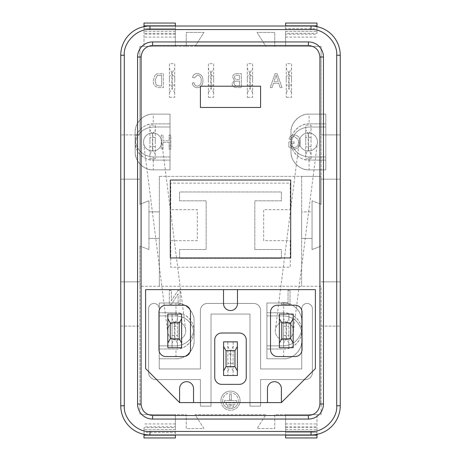 <?xml version="1.0" encoding="UTF-8"?>
<svg xmlns="http://www.w3.org/2000/svg" width="461" height="461" viewBox="0 0 461 461"><rect width="100%" height="100%" fill="white"/><g stroke="black" fill="none" stroke-linecap="round" stroke-linejoin="round"><path stroke-width="0.35" stroke-dasharray="2.31 1.73" d="M222.657 400.69A7.843 7.843 0 0 0 230.5 408.532A7.843 7.843 0 0 0 238.343 400.69A7.843 7.843 0 0 1 230.5 408.532A7.843 7.843 0 0 1 222.657 400.69A7.843 7.843 0 0 1 230.5 392.847A7.843 7.843 0 0 1 238.343 400.69A7.843 7.843 0 0 0 230.5 392.847A7.843 7.843 0 0 0 222.657 400.69M220.917 400.69A9.583 9.583 0 0 1 230.5 391.107A9.583 9.583 0 0 1 240.083 400.69A9.583 9.583 0 0 0 230.5 391.107A9.583 9.583 0 0 0 220.917 400.69A9.583 9.583 0 0 0 230.5 410.273A9.583 9.583 0 0 0 240.083 400.69A9.583 9.583 0 0 1 230.5 410.273A9.583 9.583 0 0 1 220.917 400.69M288.926 330.883L288.926 335.527L288.926 330.883M283.613 330.883L283.613 335.527L283.613 330.883M172.074 326.244L172.074 335.527L172.074 326.244L177.387 326.244L177.387 335.527L177.387 326.244M172.074 335.527L177.387 335.527M286.269 80.502L286.269 75.858L286.269 80.502M291.583 80.502L291.583 75.858L291.583 80.502M305.747 141.994L305.747 137.349L305.747 141.994M311.054 141.994L311.054 137.349L311.054 141.994M208.366 80.502L208.366 75.858L208.366 80.502M213.679 80.502L213.679 75.858L213.679 80.502M149.946 141.994L149.946 137.349L149.946 141.994M155.253 141.994L155.253 137.349L155.253 141.994M247.321 80.502L247.321 75.858L247.321 80.502M252.634 80.502L252.634 75.858L252.634 80.502M169.418 80.502L169.418 75.858L169.418 80.502M174.731 80.502L174.731 75.858L174.731 80.502M193.539 388.652A6.973 6.973 0 0 0 186.567 381.679A6.973 6.973 0 0 0 179.6 388.652L179.6 402.591L281.4 402.591L315.393 368.598L315.393 289.635M281.4 402.591L281.4 388.652A6.973 6.973 0 0 0 274.433 381.679A6.973 6.973 0 0 0 267.461 388.652M229.63 400.027L229.63 394.449L231.37 394.449L231.37 400.027L229.63 400.027L231.37 400.027L231.37 394.449L229.63 394.449L229.63 400.027M224.403 402.326L224.403 400.586L236.597 400.586L236.597 402.326L224.403 402.326L236.597 402.326L236.597 400.586L224.403 400.586L224.403 402.326M226.011 404.625L226.011 402.885L234.989 402.885L234.989 404.625L226.011 404.625L234.989 404.625L234.989 402.885L226.011 402.885L226.011 404.625M227.625 406.925L227.625 405.184L233.375 405.184L233.375 406.925L227.625 406.925L233.375 406.925L233.375 405.184L227.625 405.184L227.625 406.925M180.09 304.306L178.125 304.306L178.125 293.905L171.446 304.306L169.366 304.306L169.366 290.367L171.336 290.367L171.336 300.768L178.015 290.367L180.09 290.367L180.09 304.306L180.09 290.367L178.015 290.367L171.336 300.768L171.336 290.367L169.366 290.367L169.366 304.306L171.446 304.306L178.125 293.905L178.125 304.306L180.09 304.306M290.021 304.306L281.446 304.306L281.446 302.698L288.056 302.698L288.056 290.367L290.021 290.367L290.021 304.306L290.021 290.367L288.056 290.367L288.056 302.698L281.446 302.698L281.446 304.306L290.021 304.306M227.843 375.502L233.157 375.502L233.157 341.86L227.843 341.86L227.843 375.502L227.843 341.86L233.157 341.86L233.157 375.502L227.843 375.502M286.488 338.852L286.488 322.919L288.926 318.689L288.926 314.068L283.613 314.068L288.926 314.068L288.926 347.703L283.613 347.703L283.613 314.068L283.613 343.076L286.056 338.852L286.488 338.852L288.926 343.076L288.926 347.703L283.613 347.703L283.613 343.076M174.944 338.852L174.944 322.919L177.387 318.689L177.387 314.068L172.074 314.068L177.387 314.068L177.387 347.703L172.074 347.703L172.074 314.068L172.074 343.076L174.512 338.852L174.944 338.852L177.387 343.076L177.387 347.703L172.074 347.703L172.074 343.076M301.759 368.95L301.759 308.755A5.313 5.313 0 0 1 307.072 303.442A5.313 5.313 0 0 1 312.385 308.755L312.385 372.603A6.973 6.973 0 0 1 305.413 379.57L260.598 379.57L260.598 406.129L249.977 406.129L249.977 314.068L211.023 314.068L211.023 406.129L200.402 406.129L200.402 379.57L155.588 379.57A6.973 6.973 0 0 1 148.615 372.603L148.615 308.755A5.313 5.313 0 0 1 153.928 303.442A5.313 5.313 0 0 1 159.241 308.755L159.241 368.95L200.402 368.95L200.402 310.414A6.973 6.973 0 0 1 207.375 303.442L253.625 303.442A6.973 6.973 0 0 1 260.598 310.414L260.598 368.95L301.759 368.95L301.759 308.755A5.313 5.313 0 0 1 307.072 303.442A5.313 5.313 0 0 1 312.385 308.755L312.385 372.603A6.973 6.973 0 0 1 305.413 379.57L260.598 379.57L260.598 406.129L249.977 406.129L249.977 314.068L211.023 314.068L211.023 406.129L200.402 406.129L200.402 379.57L155.588 379.57A6.973 6.973 0 0 1 148.615 372.603L148.615 308.755A5.313 5.313 0 0 1 153.928 303.442A5.313 5.313 0 0 1 159.241 308.755L159.241 368.95L200.402 368.95L200.402 310.414A6.973 6.973 0 0 1 207.375 303.442L253.625 303.442A6.973 6.973 0 0 1 260.598 310.414L260.598 368.95L301.759 368.95M321.115 286.269L139.885 286.269L139.885 414.629L186.238 414.629L186.238 428.569L203.941 428.569L195.089 414.629L265.911 414.629L257.059 428.569L274.762 428.569L274.762 414.629L321.115 414.629L321.115 286.269L139.885 286.269L139.885 246.07L139.885 414.629L186.238 414.629L186.238 428.569L203.941 428.569L195.089 414.629L265.911 414.629L257.059 428.569L274.762 428.569L274.762 414.629L321.115 414.629L321.115 286.269M227.843 354.036L227.843 363.326L227.843 354.036L233.157 354.036L233.157 363.326L233.157 354.036L227.843 354.036M288.926 318.689L288.926 343.076M177.387 318.689L177.387 343.076M317.001 434.36L317.001 432.372L285.636 432.372L285.636 414.629L317.001 414.629L285.636 414.629L285.636 437.95M175.364 437.95L175.364 414.629L143.999 414.629L175.364 414.629L175.364 427.641L143.999 427.641L143.999 432.372L175.364 432.372L175.364 434.977M233.157 363.326L227.843 363.326L233.157 363.326M227.843 346.488L230.287 350.712L230.713 350.712L233.157 346.488M227.843 370.875L230.287 366.651L230.287 350.712M233.157 370.875L230.713 366.651L230.287 366.651M230.713 350.712L230.713 366.651M286.488 322.919L286.056 322.919L283.613 318.689M286.056 322.919L286.056 338.852M174.944 322.919L174.512 322.919L172.074 318.689M174.512 322.919L174.512 338.852M148.949 249.557L139.885 246.07L148.949 249.557L148.949 200.766L148.949 249.557M139.885 281.855L120.753 281.855L120.753 179.168L139.885 179.168L139.885 204.252L148.949 200.766L139.885 204.252L139.885 46.371L139.885 179.168L120.753 179.168L120.753 55.239A29.21 29.21 0 0 1 149.963 26.023L311.037 26.023A29.21 29.21 0 0 1 340.247 55.239L340.247 281.855L321.115 281.855L340.247 281.855L340.247 405.761A29.21 29.21 0 0 1 311.037 434.977L149.963 434.977A29.21 29.21 0 0 1 120.753 405.761L120.753 326.117L139.885 326.117L120.753 326.117L120.753 281.855L139.885 281.855M159.362 176.367L321.115 176.367L301.638 176.367L301.638 286.269L301.638 176.367L159.362 176.367L159.362 286.269L159.362 176.367M321.115 326.117L340.247 326.117L321.115 326.117M159.362 238.441L159.362 211.881L159.362 238.441L159.362 211.881L159.362 238.441L148.949 238.441L148.949 211.881L148.949 238.441L148.949 211.881L148.949 238.441L159.362 238.441M290.251 209.669L290.251 183.109L170.749 183.109L170.749 209.669L197.302 209.669L197.302 240.654L170.749 240.654L170.749 267.207L290.251 267.207L290.251 240.654L263.698 240.654L263.698 209.669L290.251 209.669L263.698 209.669L263.698 240.654L290.251 240.654L290.251 267.207L170.749 267.207L170.749 240.654L197.302 240.654L197.302 209.669L170.749 209.669L170.749 183.109L290.251 183.109L290.251 209.669M301.638 211.881L301.638 238.441L301.638 211.881L301.638 238.441L301.638 211.881L312.051 211.881L312.051 238.441L301.638 238.441L312.051 238.441L312.051 211.881L312.051 238.441L301.638 238.441L312.051 238.441L312.051 211.881L301.638 211.881M321.115 204.252L312.051 200.766L321.115 204.252L321.115 46.371L274.762 46.371L274.762 32.431L257.059 32.431L265.911 46.371L195.089 46.371L203.941 32.431L186.238 32.431L186.238 46.371L139.885 46.371L321.115 46.371L321.115 134.906L340.247 134.906L321.115 134.906L321.115 179.168L340.247 179.168L321.115 179.168L321.115 204.252M312.051 249.557L312.051 200.766L312.051 249.557L321.115 246.07L312.051 249.557M285.636 434.977L285.636 432.372L317.001 432.372L317.001 414.629L317.001 437.95M285.636 427.641L317.001 427.641M143.999 437.95L143.999 427.641M143.999 434.36L143.999 432.372L175.364 432.372L175.364 429.583L143.999 429.583L175.364 429.583L175.364 426.8L143.999 426.8M175.364 427.641L175.364 426.8M159.362 211.881L148.949 211.881L159.362 211.881M317.001 435.161L285.636 435.161M285.636 423.93L317.001 423.93M175.364 423.93L143.999 423.93M143.999 435.161L175.364 435.161M139.885 134.906L120.753 134.906L139.885 134.906M285.636 23.05L285.636 46.371L317.001 46.371L285.636 46.371L285.636 33.359L317.001 33.359L317.001 28.628L285.636 28.628L285.636 26.023M143.999 26.64L143.999 28.628L175.364 28.628L175.364 46.371L143.999 46.371L175.364 46.371L175.364 23.05M265.911 46.371L274.762 46.371L274.762 32.431L257.059 32.431L265.911 46.371M186.238 46.371L195.089 46.371L203.941 32.431L186.238 32.431L186.238 46.371M197.389 75.051C200.114 75.644 201.371 77.454 201.157 80.479C201.422 83.562 200.172 85.446 197.412 86.132C195.424 85.873 194.288 84.709 194.006 82.64L192.22 83.095C192.773 85.93 194.45 87.481 197.245 87.74C201.186 87.152 203.082 84.732 202.944 80.485C203.03 76.411 201.152 74.06 197.302 73.443C194.761 73.622 193.188 74.97 192.577 77.494L194.363 77.915L197.389 75.051C200.114 75.644 201.371 77.454 201.157 80.479C201.422 83.562 200.172 85.446 197.412 86.132C195.424 85.873 194.288 84.709 194.006 82.64L192.22 83.095C192.773 85.93 194.45 87.481 197.245 87.74C201.186 87.152 203.082 84.732 202.944 80.485C203.03 76.411 201.152 74.06 197.302 73.443C194.761 73.622 193.188 74.97 192.577 77.494L194.363 77.915L197.389 75.051M234.499 80.231L232.067 83.568C232.315 86.316 233.848 87.648 236.666 87.561L241.357 87.561L241.357 73.622L236.712 73.622C234.228 73.593 232.857 74.797 232.603 77.235L234.499 80.231L232.603 77.235C232.857 74.797 234.228 73.593 236.712 73.622L241.357 73.622L241.357 87.561L236.666 87.561C233.848 87.648 232.315 86.316 232.067 83.568L234.499 80.231M273.488 83.274L278.732 83.274L280.132 87.561L282.034 87.561L277.107 73.622L275.102 73.622L270.181 87.561L272.088 87.561L273.488 83.274L278.732 83.274L280.132 87.561L282.034 87.561L277.107 73.622L275.102 73.622L270.181 87.561L272.088 87.561L273.488 83.274M286.269 97.317L291.583 97.317L291.583 63.681L286.269 63.681L286.269 97.317L286.269 63.681L291.583 63.681L291.583 97.317L286.269 97.317M311.054 158.815L311.054 125.173L305.747 125.173L305.747 158.815L311.054 158.815L305.747 158.815L305.747 125.173L311.054 125.173L311.054 158.815M208.366 97.317L213.679 97.317L213.679 63.681L208.366 63.681L208.366 97.317L208.366 63.681L213.679 63.681L213.679 97.317L208.366 97.317M149.946 158.815L155.253 158.815L155.253 125.173L149.946 125.173L149.946 158.815L149.946 125.173L155.253 125.173L155.253 158.815L149.946 158.815M247.321 97.317L252.634 97.317L252.634 63.681L247.321 63.681L247.321 97.317L247.321 63.681L252.634 63.681L252.634 97.317L247.321 97.317M169.418 97.317L174.731 97.317L174.731 63.681L169.418 63.681L169.418 97.317L169.418 63.681L174.731 63.681L174.731 97.317L169.418 97.317M155.213 74.82L153.271 80.514C153.098 84.778 155.011 87.129 159.01 87.561L163.459 87.561L163.459 73.622L157.017 73.823L155.213 74.82L157.017 73.823L163.459 73.622L163.459 87.561L159.01 87.561C155.011 87.129 153.098 84.778 153.271 80.514L155.213 74.82M294.153 147.624L290.672 146.154L290.672 143.515L294.066 143.515L294.066 141.902L288.88 141.902L288.88 147.065L294.003 149.231C298.152 148.782 300.255 146.425 300.318 142.149C300.324 137.833 298.261 135.425 294.141 134.935C291.387 134.992 289.698 136.364 289.087 139.043L290.724 139.493C291.122 137.614 292.274 136.629 294.176 136.542L298.077 139.297L298.532 142.074C298.665 145.307 297.207 147.157 294.153 147.624L290.672 146.154L290.672 143.515L294.066 143.515L294.066 141.902L288.88 141.902L288.88 147.065L294.003 149.231C298.152 148.782 300.255 146.425 300.318 142.149C300.324 137.833 298.261 135.425 294.141 134.935C291.387 134.992 289.698 136.364 289.087 139.043L290.724 139.493C291.122 137.614 292.274 136.629 294.176 136.542L298.077 139.297L298.532 142.074C298.665 145.307 297.207 147.157 294.153 147.624M163.004 142.437L169.078 142.437L169.078 149.053L170.864 149.053L170.864 135.113L169.078 135.113L169.078 140.83L163.004 140.83L163.004 135.113L161.217 135.113L161.217 149.053L163.004 149.053L163.004 142.437L169.078 142.437L169.078 149.053L170.864 149.053L170.864 135.113L169.078 135.113L169.078 140.83L163.004 140.83L163.004 135.113L161.217 135.113L161.217 149.053L163.004 149.053L163.004 142.437M254.847 249.505L254.847 200.817L281.4 200.817L281.4 191.966L179.6 191.966L179.6 200.817L206.153 200.817L206.153 249.505L179.6 249.505L179.6 258.356L281.4 258.356L281.4 249.505L254.847 249.505L254.847 200.817L281.4 200.817L281.4 191.966L179.6 191.966L179.6 200.817L206.153 200.817L206.153 249.505L179.6 249.505L179.6 258.356L281.4 258.356L281.4 249.505L254.847 249.505M285.636 426.8L317.001 426.8M317.001 23.05L317.001 33.359M317.001 26.64L317.001 28.628L285.636 28.628L285.636 31.417L317.001 31.417L285.636 31.417L285.636 34.2L317.001 34.2M285.636 33.359L285.636 34.2M175.364 26.023L175.364 28.628L143.999 28.628L143.999 46.371L143.999 23.05M175.364 33.359L143.999 33.359M308.403 419.055A15.052 15.052 0 0 0 323.449 404.009L323.449 56.991A15.052 15.052 0 0 0 308.403 41.945M152.597 41.945A15.052 15.052 0 0 0 137.551 56.991L137.551 404.009A15.052 15.052 0 0 0 152.597 419.055M285.636 429.583L317.001 429.583L285.636 429.583M285.636 37.07L317.001 37.07M317.001 25.839L285.636 25.839M143.999 25.839L175.364 25.839M175.364 37.07L143.999 37.07M233.854 83.539L235.577 85.884L239.57 85.953L239.57 81.124L236.873 81.124C235.058 80.998 234.05 81.799 233.854 83.539L235.577 85.884L239.57 85.953L239.57 81.124L236.873 81.124C235.058 80.998 234.05 81.799 233.854 83.539M234.39 77.408L235.577 79.355L239.57 79.517L239.57 75.229L237.242 75.229C235.496 75.022 234.545 75.748 234.39 77.408L235.577 79.355L239.57 79.517L239.57 75.229L237.242 75.229C235.496 75.022 234.545 75.748 234.39 77.408M276.11 75.229L278.208 81.66L274.013 81.66L276.11 75.229L274.013 81.66L278.208 81.66L276.11 75.229M286.269 92.69L288.707 88.466L289.139 88.466L291.583 92.69M289.139 88.466L289.139 72.533L291.583 68.309M289.139 72.533L288.707 72.533L286.269 68.309M288.707 72.533L288.707 88.466M305.747 154.187L308.184 149.958L308.616 149.958L311.054 154.187M308.616 149.958L308.616 134.024L311.054 129.8M308.616 134.024L308.184 134.024L305.747 129.8M308.184 134.024L308.184 149.958M208.366 92.69L210.81 88.466L211.242 88.466L213.679 92.69M211.242 88.466L211.242 72.533L213.679 68.309M211.242 72.533L210.81 72.533L208.366 68.309M210.81 72.533L210.81 88.466M149.946 154.187L152.384 149.958L152.816 149.958L155.253 154.187M152.816 149.958L152.816 134.024L155.253 129.8M152.816 134.024L152.384 134.024L149.946 129.8M152.384 134.024L152.384 149.958M247.321 92.69L249.758 88.466L250.19 88.466L252.634 92.69M250.19 88.466L250.19 72.533L252.634 68.309M250.19 72.533L249.758 72.533L247.321 68.309M249.758 72.533L249.758 88.466M169.418 92.69L171.861 88.466L172.293 88.466L174.731 92.69M172.293 88.466L172.293 72.533L174.731 68.309M172.293 72.533L171.861 72.533L169.418 68.309M171.861 72.533L171.861 88.466M155.057 80.485L156.239 84.968L159.143 85.953L161.673 85.953L161.673 75.229L157.155 75.518L155.057 80.485L156.239 84.968L159.143 85.953L161.673 85.953L161.673 75.229L157.155 75.518L155.057 80.485M175.364 34.2L143.999 34.2M175.364 31.417L143.999 31.417L175.364 31.417M145.607 289.635L145.607 368.598L179.6 402.591M260.598 86.207L200.402 86.207M170.305 180.044L170.305 257.947M290.695 257.947L290.695 180.044M239.288 333.009A6.973 6.973 0 0 1 246.255 339.982L246.255 377.38A6.973 6.973 0 0 1 239.288 384.353L221.712 384.353A6.973 6.973 0 0 1 214.745 377.38L214.745 339.982A6.973 6.973 0 0 1 221.712 333.009M190.485 349.588A6.973 6.973 0 0 1 183.518 356.555L165.943 356.555A6.973 6.973 0 0 1 158.97 349.588L158.97 312.183A6.973 6.973 0 0 1 165.943 305.211L183.518 305.211A6.973 6.973 0 0 1 190.485 312.183L190.485 349.588M270.515 312.183A6.973 6.973 0 0 1 277.482 305.211L295.057 305.211A6.973 6.973 0 0 1 302.03 312.183L302.03 349.588A6.973 6.973 0 0 1 295.057 356.555L277.482 356.555A6.973 6.973 0 0 1 270.515 349.588M223.527 303.574A6.973 6.973 0 0 0 230.5 310.547A6.973 6.973 0 0 0 237.473 303.574M167.827 314.068L181.634 314.068M181.634 347.703L167.827 347.703M279.366 314.068L293.173 314.068M293.173 347.703L279.366 347.703M161.661 141.994A9.059 9.059 0 0 1 152.597 151.052A9.059 9.059 0 0 1 143.538 141.994A9.059 9.059 0 0 1 152.597 132.929A9.059 9.059 0 0 1 161.661 141.994A9.059 9.059 0 0 1 152.597 151.052A9.059 9.059 0 0 1 143.538 141.994A9.059 9.059 0 0 1 152.597 132.929A9.059 9.059 0 0 1 161.661 141.994M153.294 169.873L170.023 169.873L170.023 114.109L153.294 114.109A18.123 18.123 0 0 0 135.171 132.232L135.171 151.75A18.123 18.123 0 0 0 153.294 169.873C144.328 170.685 134.364 160.716 135.171 151.75L135.171 141.994A18.123 18.123 0 0 1 153.294 123.871L153.294 114.109L170.023 114.109L170.023 169.873L153.294 169.873L153.294 156.976C143.774 156.239 137.822 151.243 135.448 141.994C137.822 132.745 143.774 127.749 153.294 127.006L170.023 127.006L153.294 127.006C143.774 127.749 137.822 132.745 135.448 141.994L135.448 141.994C137.822 151.243 143.774 156.239 153.294 156.976L153.294 160.117A18.123 18.123 0 0 1 135.171 141.994C134.364 133.027 144.328 123.058 153.294 123.871L170.023 123.871L153.294 123.871M170.023 156.976L153.294 156.976L170.023 156.976M153.294 160.117L170.023 160.117L153.294 160.117C144.328 160.924 134.364 150.96 135.171 141.994L135.171 132.232C134.364 123.266 144.328 113.302 153.294 114.109M167.602 330.883A9.059 9.059 0 0 1 176.667 321.824A9.059 9.059 0 0 1 185.725 330.883A9.059 9.059 0 0 1 176.667 339.947A9.059 9.059 0 0 1 167.602 330.883A9.059 9.059 0 0 1 176.667 321.824A9.059 9.059 0 0 1 185.725 330.883A9.059 9.059 0 0 1 176.667 339.947A9.059 9.059 0 0 1 167.602 330.883A9.059 9.059 0 0 0 177.808 339.872A9.059 9.059 0 0 0 185.725 330.883A9.059 9.059 0 0 0 176.667 321.824A9.059 9.059 0 0 0 167.602 330.883A9.059 9.059 0 0 0 176.667 339.947A9.059 9.059 0 0 0 185.65 329.742A9.059 9.059 0 0 0 175.52 321.893A9.059 9.059 0 0 0 167.602 330.883M175.969 303.004L159.241 303.004L159.241 358.767L175.969 358.767A18.123 18.123 0 0 0 194.093 340.644L194.093 321.127A18.123 18.123 0 0 0 175.969 303.004C184.936 302.191 194.899 312.16 194.093 321.127L194.093 330.883A18.123 18.123 0 0 1 175.969 349.006L175.969 358.767L159.241 358.767L159.241 303.004L175.969 303.004L175.969 315.9C185.489 316.638 191.442 321.634 193.816 330.883C191.442 340.132 185.489 345.128 175.969 345.871L159.241 345.871L175.969 345.871C185.489 345.128 191.442 340.132 193.816 330.883L193.816 330.883C191.442 321.634 185.489 316.638 175.969 315.9L175.969 312.76A18.123 18.123 0 0 1 194.093 330.883C194.899 339.849 184.936 349.818 175.969 349.006L159.241 349.006L175.969 349.006M159.241 315.9L175.969 315.9L159.241 315.9M175.969 312.76L159.241 312.76L175.969 312.76C184.936 311.953 194.899 321.916 194.093 330.883L194.093 340.644C194.899 349.611 184.936 359.574 175.969 358.767M152.597 151.052A9.059 9.059 0 0 1 143.613 143.135A9.059 9.059 0 0 1 152.597 132.929A9.059 9.059 0 0 1 161.586 140.847A9.059 9.059 0 0 1 152.597 151.052A9.059 9.059 0 0 1 143.538 141.994A9.059 9.059 0 0 1 152.597 132.929A9.059 9.059 0 0 1 161.661 141.994A9.059 9.059 0 0 1 152.597 151.052M275.275 330.883A9.059 9.059 0 0 1 284.333 321.824A9.059 9.059 0 0 1 293.398 330.883A9.059 9.059 0 0 1 284.333 339.947A9.059 9.059 0 0 1 275.275 330.883A9.059 9.059 0 0 1 284.333 321.824A9.059 9.059 0 0 1 293.398 330.883A9.059 9.059 0 0 1 284.333 339.947A9.059 9.059 0 0 1 275.275 330.883A9.059 9.059 0 0 0 283.192 339.872A9.059 9.059 0 0 0 293.398 330.883A9.059 9.059 0 0 0 284.333 321.824A9.059 9.059 0 0 0 275.275 330.883A9.059 9.059 0 0 0 284.333 339.947A9.059 9.059 0 0 0 293.398 330.883A9.059 9.059 0 0 0 285.48 321.893A9.059 9.059 0 0 0 275.275 330.883M283.636 303.004L266.907 303.004L266.907 358.767L283.636 358.767A18.123 18.123 0 0 0 301.759 340.644L301.759 321.127A18.123 18.123 0 0 0 283.636 303.004C292.602 302.191 302.572 312.16 301.759 321.127L301.759 330.883A18.123 18.123 0 0 1 283.636 349.006L283.636 358.767L266.907 358.767L266.907 303.004L283.636 303.004L283.636 315.9C293.161 316.638 299.108 321.634 301.488 330.883C299.108 340.132 293.161 345.128 283.636 345.871L266.907 345.871L283.636 345.871C293.161 345.128 299.108 340.132 301.488 330.883L301.488 330.883C299.108 321.634 293.161 316.638 283.636 315.9L283.636 312.76A18.123 18.123 0 0 1 301.759 330.883C302.572 339.849 292.602 349.818 283.636 349.006L266.907 349.006L283.636 349.006M266.907 315.9L283.636 315.9L266.907 315.9M283.636 312.76L266.907 312.76L283.636 312.76C292.602 311.953 302.572 321.916 301.759 330.883L301.759 340.644C302.572 349.611 292.602 359.574 283.636 358.767M317.462 141.994A9.059 9.059 0 0 1 308.403 151.052A9.059 9.059 0 0 1 299.339 141.994A9.059 9.059 0 0 1 308.403 132.929A9.059 9.059 0 0 1 317.462 141.994A9.059 9.059 0 0 1 308.403 151.052A9.059 9.059 0 0 1 299.339 141.994A9.059 9.059 0 0 1 308.403 132.929A9.059 9.059 0 0 1 317.387 143.135A9.059 9.059 0 0 1 307.257 150.983A9.059 9.059 0 0 1 299.414 140.847A9.059 9.059 0 0 1 309.544 133.004A9.059 9.059 0 0 1 317.462 141.994A9.059 9.059 0 0 1 308.403 151.052A9.059 9.059 0 0 1 299.339 141.994A9.059 9.059 0 0 1 308.403 132.929A9.059 9.059 0 0 1 317.462 141.994A9.059 9.059 0 0 0 309.544 133.004M309.101 169.873L325.829 169.873L325.829 114.109L309.101 114.109A18.123 18.123 0 0 0 290.977 132.232L290.977 151.75A18.123 18.123 0 0 0 309.101 169.873C300.134 170.685 290.165 160.716 290.977 151.75L290.977 141.994A18.123 18.123 0 0 1 309.101 123.871L309.101 114.109L325.829 114.109L325.829 169.873L309.101 169.873L309.101 156.976C299.575 156.239 293.628 151.243 291.248 141.994C293.628 132.745 299.575 127.749 309.101 127.006L325.829 127.006L309.101 127.006C299.575 127.749 293.628 132.745 291.248 141.994L291.248 141.994C293.628 151.243 299.575 156.239 309.101 156.976L309.101 160.117A18.123 18.123 0 0 1 290.977 141.994C290.165 133.027 300.134 123.058 309.101 123.871L325.829 123.871L309.101 123.871M325.829 156.976L309.101 156.976L325.829 156.976M309.101 160.117L325.829 160.117L309.101 160.117C300.134 160.924 290.165 150.96 290.977 141.994L290.977 132.232C290.165 123.266 300.134 113.302 309.101 114.109M151.456 133.004A9.059 9.059 0 0 1 152.597 132.929M177.808 339.872A9.059 9.059 0 0 0 185.65 329.742A9.059 9.059 0 0 0 175.52 321.893M283.192 339.872A9.059 9.059 0 0 0 293.398 330.883A9.059 9.059 0 0 0 285.48 321.893M283.613 335.527L288.926 335.527M291.583 85.141L286.269 85.141M311.054 146.633L305.747 146.633M213.679 85.141L208.366 85.141M155.253 146.633L149.946 146.633M252.634 85.141L247.321 85.141M174.731 85.141L169.418 85.141M283.613 326.244L288.926 326.244M291.583 75.858L286.269 75.858M311.054 137.349L305.747 137.349M213.679 75.858L208.366 75.858M155.253 137.349L149.946 137.349M252.634 75.858L247.321 75.858M174.731 75.858L169.418 75.858M143.613 143.135L167.677 332.029M185.65 329.742L161.586 140.847M299.414 140.847L275.35 329.742M293.323 332.029L317.387 143.135"/><path stroke-width="0.69" d="M179.6 402.591L145.607 368.598L145.607 289.635L315.393 289.635L315.393 368.598L281.4 402.591L179.6 402.591L179.6 388.652A6.973 6.973 0 0 1 186.567 381.679A6.973 6.973 0 0 1 193.539 388.652L193.539 402.591L193.539 388.652M267.461 388.652L267.461 402.591L267.461 388.652A6.973 6.973 0 0 1 274.433 381.679A6.973 6.973 0 0 1 281.4 388.652L281.4 402.591M285.636 434.977L285.636 437.95L317.001 437.95L317.001 434.36M175.364 434.977L175.364 437.95L143.999 437.95L143.999 434.36M124.291 55.239C123.145 42.533 137.263 28.415 149.963 29.567L149.963 26.023A29.21 29.21 0 0 0 120.753 55.239L120.753 405.761A29.21 29.21 0 0 0 149.963 434.977L311.037 434.977A29.21 29.21 0 0 0 340.247 405.761L340.247 55.239A29.21 29.21 0 0 0 311.037 26.023L149.963 26.023A29.21 29.21 0 0 0 120.753 55.239L124.291 55.239L124.291 405.761L120.753 405.761A29.21 29.21 0 0 0 149.963 434.977L149.963 431.433C137.263 432.585 123.145 418.467 124.291 405.761M317.001 435.161L285.636 435.161M143.999 435.161L175.364 435.161M285.636 26.023L285.636 23.05L317.001 23.05L317.001 26.64M175.364 26.023L175.364 23.05L143.999 23.05L143.999 26.64M152.597 415.517C145.659 414.785 141.821 410.947 141.089 404.009L137.551 404.009A15.052 15.052 0 0 0 152.597 419.055L308.403 419.055L152.597 419.055L152.597 415.517L308.403 415.517L308.403 419.055A15.052 15.052 0 0 0 323.449 404.009L319.911 404.009L319.911 56.991L323.449 56.991L323.449 404.009A15.052 15.052 0 0 1 308.403 419.055M308.403 41.945A15.052 15.052 0 0 1 323.449 56.991A15.052 15.052 0 0 0 308.403 41.945L152.597 41.945L308.403 41.945L308.403 45.483C315.341 46.215 319.179 50.053 319.911 56.991M152.597 419.055A15.052 15.052 0 0 1 137.551 404.009L137.551 56.991L141.089 56.991L141.089 404.009M317.001 25.839L285.636 25.839M143.999 25.839L175.364 25.839M152.597 41.945A15.052 15.052 0 0 0 137.551 56.991A15.052 15.052 0 0 1 152.597 41.945L152.597 45.483C145.659 46.215 141.821 50.053 141.089 56.991M200.402 86.207L200.402 107.453L200.402 86.207L260.598 86.207L260.598 107.453L200.402 107.453L260.598 107.453L260.598 86.207M170.305 257.947L170.305 180.044L290.695 180.044L290.695 257.947L170.305 257.947L290.695 257.947M315.393 289.635L145.607 289.635M290.695 180.044L170.305 180.044M239.288 333.009L221.712 333.009A6.973 6.973 0 0 0 214.745 339.982L214.745 377.38A6.973 6.973 0 0 0 221.712 384.353L239.288 384.353A6.973 6.973 0 0 0 246.255 377.38L246.255 339.982A6.973 6.973 0 0 0 239.288 333.009L221.712 333.009M270.515 312.183L270.515 349.588A6.973 6.973 0 0 0 277.482 356.555L295.057 356.555A6.973 6.973 0 0 0 302.03 349.588L302.03 312.183A6.973 6.973 0 0 0 295.057 305.211L277.482 305.211A6.973 6.973 0 0 0 270.515 312.183L270.515 349.588M237.473 303.574L237.473 289.635L237.473 303.574A6.973 6.973 0 0 1 230.5 310.547A6.973 6.973 0 0 1 223.527 303.574L223.527 289.635L223.527 303.574M190.485 349.588L190.485 312.183A6.973 6.973 0 0 0 183.518 305.211L165.943 305.211A6.973 6.973 0 0 0 158.97 312.183L158.97 349.588A6.973 6.973 0 0 0 165.943 356.555L183.518 356.555A6.973 6.973 0 0 0 190.485 349.588M223.597 375.502L223.597 341.86L237.403 341.86L237.403 375.502L223.597 375.502L237.403 375.502L237.403 341.86L223.597 341.86L223.597 375.502M167.827 347.703L167.827 314.068L167.827 347.703L181.634 347.703L181.634 314.068L181.634 347.703M279.366 347.703L279.366 314.068L279.366 347.703L293.173 347.703L293.173 314.068L293.173 347.703M181.634 314.068L167.827 314.068M293.173 314.068L279.366 314.068M223.597 346.488L226.034 350.712L234.966 350.712L237.403 346.488M223.597 370.875L226.034 366.651L226.034 350.712M237.403 370.875L234.966 366.651L226.034 366.651M234.966 350.712L234.966 366.651M167.827 318.689L170.265 322.919L179.196 322.919L181.634 318.689M167.827 343.076L170.265 338.852L170.265 322.919M181.634 343.076L179.196 338.852L170.265 338.852M179.196 322.919L179.196 338.852M279.366 318.689L281.804 322.919L290.735 322.919L293.173 318.689M279.366 343.076L281.804 338.852L281.804 322.919M293.173 343.076L290.735 338.852L281.804 338.852M290.735 322.919L290.735 338.852M311.037 434.977A29.21 29.21 0 0 0 340.247 405.761L336.709 405.761C337.855 418.467 323.737 432.585 311.037 431.433L311.037 434.977M149.963 431.433L311.037 431.433M340.247 55.239A29.21 29.21 0 0 0 311.037 26.023L311.037 29.567C323.737 28.415 337.855 42.533 336.709 55.239L340.247 55.239M336.709 405.761L336.709 55.239M149.963 29.567L311.037 29.567M319.911 404.009C319.179 410.947 315.341 414.785 308.403 415.517M308.403 45.483L152.597 45.483"/></g></svg>
